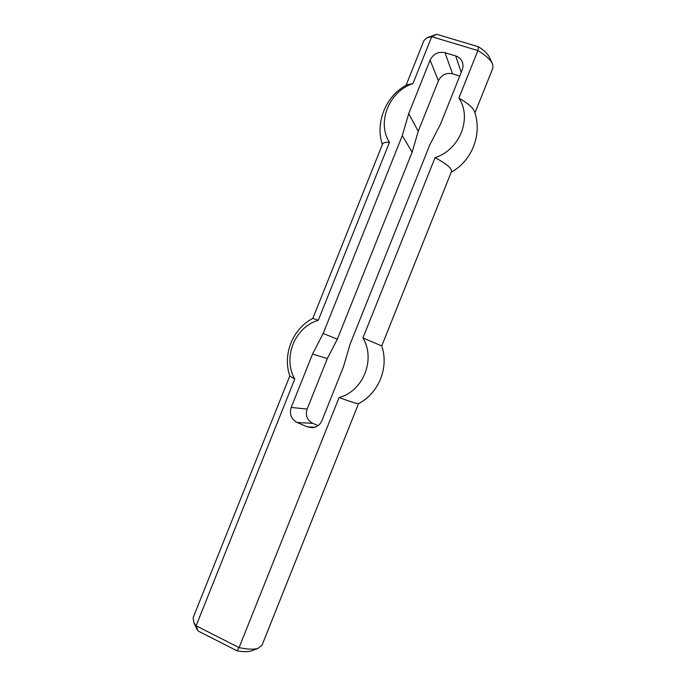 <?xml version="1.0" encoding="UTF-8"?>
<svg xmlns="http://www.w3.org/2000/svg" width="686" height="686" viewBox="0 0 686 686"><rect width="100%" height="100%" fill="white"/><g stroke="black" fill="none" stroke-linecap="round" stroke-linejoin="round"><path stroke-width="1.03" d="M408.727 113.576L402.279 135.648L412.132 152.181L418.22 131.309L408.727 113.576L430.096 60.145C433.32 53.86 438.294 51.373 445.008 52.693L455.71 55.943C458.84 56.955 461.026 58.945 462.278 61.912C463.273 64.535 463.23 67.228 462.167 69.998L440.601 123.934L429.83 144.797L350.074 344.209L343.532 366.607L321.966 420.527C320.088 424.737 316.949 427.138 312.533 427.712L307.345 426.881L297.107 422.482C291.19 419.172 289.218 414.155 291.207 407.424L312.567 354.002L327.308 358.606L307.114 409.105C305.236 415.476 307.114 420.218 312.739 423.348L318.047 425.62M312.567 354.002L323.166 333.456L337.341 339.176L327.308 358.606M402.279 135.648L323.166 333.456M412.132 152.181L337.341 339.176M418.22 131.309L438.423 80.785C441.475 74.851 446.183 72.519 452.546 73.796L459.757 76.035M196.47 628.23L198.1 631L196.102 625.803L193.872 622.708L193.118 617.7L289.792 375.979L294.774 379.075L196.102 625.803L239.08 647.61L339.09 397.554C363.186 391.252 375.937 359.37 362.928 337.975L435.061 157.634C446.68 163.937 452.16 168.584 451.474 171.577L381.742 345.916L362.928 337.975M198.1 631L236.97 650.774L239.08 647.61C247.414 649.41 253.726 649.659 258.013 648.364L262.009 645.252L358.546 403.617C357.003 403.762 350.52 401.747 339.09 397.554M236.97 650.774C243.187 651.932 247.946 652 251.248 650.988L252.319 650.568M478.545 46.802L436.75 34.3L431.717 36.692L477.885 50.558L478.545 46.802C484.522 50.695 488.183 54.271 489.53 57.521L492.145 63.086M451.242 172.16C471.839 161.167 482.498 134.19 474.575 111.852C473.374 108.019 468.152 103.415 458.891 98.047L477.885 50.558C486.022 55.54 490.962 60.111 492.694 64.252L492.882 68.051L474.935 112.933M436.75 34.3L427.935 37.404M406.026 85.373L423.974 40.491L426.726 37.876L431.717 36.692L412.981 83.546L407.03 84.832C385.884 95.543 375.002 122.425 382.334 144.6M412.981 83.546C388.919 91.555 376.614 122.322 389.459 142.345L318.287 320.293C294.748 327.016 282.452 357.775 294.774 379.075M318.287 320.293L312.842 318.355L382.565 144.017C383.14 142.662 385.438 142.105 389.459 142.345M458.891 98.047C472.44 118.112 459.689 149.994 435.061 157.634M297.107 422.482L312.739 423.348M291.207 407.424L307.114 409.105M430.096 60.145L438.423 80.785M445.008 52.693L452.546 73.796M455.71 55.943L461.189 72.442M307.345 426.881L314.994 427.198M196.959 629.268L193.872 622.708M251.248 650.988L258.013 648.364M358.546 403.617C378.886 393.155 389.151 367.447 381.733 345.924M312.842 318.373C292.622 328.843 282.332 354.533 289.844 376.134M462.278 61.912L462.69 63.223"/></g></svg>

